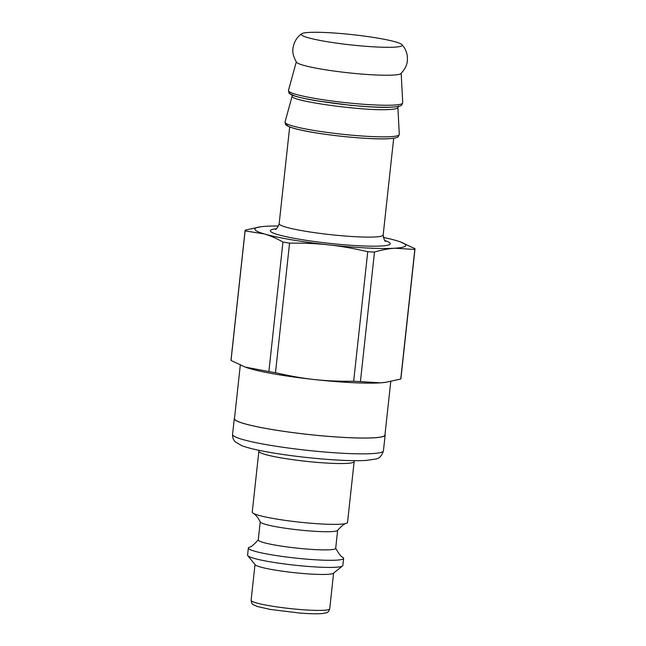 <?xml version="1.0" encoding="UTF-8"?>
<svg xmlns="http://www.w3.org/2000/svg" width="646" height="646" viewBox="0 0 646 646"><rect width="100%" height="100%" fill="white"/><g stroke="black" fill="none" stroke-linecap="round" stroke-linejoin="round"><path stroke-width="0.97" d="M383.312 237.413A75.873 7.744 -173.8 0 1 396.329 240.587A75.873 7.744 -173.8 0 1 400.318 241.879A75.873 7.744 -173.8 0 1 394.94 248.217A75.873 7.744 -173.8 0 1 328.927 244.891A75.873 7.744 -173.8 0 1 264.303 233.933A75.873 7.744 -173.8 0 1 260.944 226.738A75.873 7.744 -173.8 0 1 265.692 226.294A75.873 7.744 -173.8 0 1 278.515 226.027M414.998 249.025L400.924 378.564A85.458 8.721 -173.8 0 1 400.754 379.008L385.743 382.303L380.308 382.844L360.42 381.592L374.494 252.053C381.81 249.889 388.626 248.613 394.94 248.217L414.829 249.469A85.458 8.721 -173.8 0 0 414.998 249.025A85.458 8.721 -173.8 0 0 414.974 248.686L400.318 241.879M260.944 226.738L245.246 230.121A85.458 8.721 -173.8 0 0 245.076 230.565L231.002 360.105A85.458 8.721 -173.8 0 0 231.026 360.444L245.1 230.905L264.303 233.933C270.23 235.661 276.44 238.358 282.948 242.032L268.873 371.579L245.165 367.065L231.026 360.444M289.561 243.154C303.563 242.961 316.685 243.542 328.927 244.891C341.169 246.215 354.105 248.492 367.736 251.714L353.661 381.253C324.074 381.471 304.331 379.315 275.487 372.702L289.561 243.154A85.458 8.721 -173.8 0 1 282.948 242.032M385.743 382.303L384.863 382.424A75.679 7.72 -173.8 0 1 380.139 382.868A75.679 7.72 -173.8 0 1 309.66 379.024A75.679 7.72 -173.8 0 1 245.86 367.316L245.165 367.065M360.42 381.592A85.458 8.721 -173.8 0 1 353.661 381.253M275.487 372.702A85.458 8.721 -173.8 0 1 268.873 371.579M414.829 249.469L400.754 379.008M374.494 252.053A85.458 8.721 -173.8 0 1 367.736 251.714M392.582 107.05C365.717 109.432 280.025 97.134 290.571 92.426M401.933 44.631C404.671 47.586 406.415 51.131 407.166 55.249C407.691 60.772 408.038 65.795 400.916 73.571A52.714 5.378 -173.8 0 1 393.656 75.049A52.714 5.378 -173.8 0 1 336.679 71.399A52.714 5.378 -173.8 0 1 296.506 62.234C291.225 53.101 292.638 48.272 294.334 42.991C295.949 39.123 298.412 36.047 301.722 33.745A50.743 5.176 -173.8 0 1 352.32 34.642A50.743 5.176 -173.8 0 1 401.933 44.631A50.743 5.176 -173.8 0 1 394.981 47.118A50.743 5.176 -173.8 0 1 335.185 42.927A50.743 5.176 -173.8 0 1 301.722 33.745M390.765 381.479L384.951 435A75.679 7.72 -173.8 0 1 374.171 437.762A75.679 7.72 -173.8 0 1 289.174 432.093A75.679 7.72 -173.8 0 1 234.482 418.656L240.304 365.111M234.546 418.099A75.873 7.744 6.2 0 0 234.288 418.632A75.873 7.744 6.2 0 0 308.885 434.524A75.873 7.744 6.2 0 0 385.153 435.024A75.873 7.744 6.2 0 0 385.016 434.443M258.86 451.271L252.255 512.092A47.925 4.893 6.2 0 0 253.062 513.142A47.925 4.893 6.2 0 0 299.364 522.13A47.925 4.893 6.2 0 0 346.514 523.292A47.925 4.893 6.2 0 0 347.532 522.444L354.145 461.624A47.925 4.893 6.2 0 1 305.97 461.309A47.925 4.893 6.2 0 1 258.86 451.271L258.876 450.286M258.343 539.717C253.838 544.804 250.818 547.299 249.299 547.21A47.925 4.893 6.2 0 0 248.347 548.034L247.58 555.14A47.925 4.893 6.2 0 0 247.773 555.665L255.178 564.774A39.535 4.037 6.2 0 0 293.882 572.622A39.535 4.037 6.2 0 0 333.368 573.268L342.55 565.961A47.925 4.893 6.2 0 0 342.856 565.492L343.632 558.386A47.925 4.893 6.2 0 0 342.881 557.377C341.371 557.143 338.964 554.05 335.654 548.115M247.773 555.665A47.925 4.893 6.2 0 0 294.689 565.177A47.925 4.893 6.2 0 0 342.55 565.961M248.347 548.034A47.925 4.893 6.2 0 0 295.464 558.071A47.925 4.893 6.2 0 0 343.632 558.386M260.225 521.863L258.271 539.919A38.938 3.973 6.2 0 0 296.546 548.074A38.938 3.973 6.2 0 0 335.686 548.325L337.648 530.277M253.062 513.142C255.735 514.709 258.142 517.656 260.281 521.984A38.938 3.973 6.2 0 0 298.517 529.906A38.938 3.973 6.2 0 0 337.567 530.382C341.863 525.691 344.843 523.333 346.514 523.292M385.735 241.249C384.846 241.652 383.99 239.569 383.175 235.007A52.318 5.338 -173.8 0 1 375.73 236.92A52.318 5.338 -173.8 0 1 316.968 232.996A52.318 5.338 -173.8 0 1 279.161 223.71C277.392 227.981 276.117 229.831 275.325 229.249L275.325 229.249M276.205 228.773A60.304 6.153 6.2 0 0 301.9 239.65A60.304 6.153 6.2 0 0 381.673 245.973A60.304 6.153 6.2 0 0 384.976 240.595M291.952 94.478L292.21 95.939C287.672 100.841 365.846 111.621 390.281 109.457L390.305 109.457C395.344 109.126 397.871 108.447 397.888 107.43L398.469 106.041M397.888 107.511L399.293 134.449A57.478 5.862 -173.8 0 1 391.105 136.645A57.478 5.862 -173.8 0 1 326.085 132.269A57.478 5.862 -173.8 0 1 285.015 122.029L292.202 95.947M394.536 105.048A57.478 5.862 -173.8 0 1 329.525 100.679A57.478 5.862 -173.8 0 1 288.455 90.44L288.996 92.879C288.504 93.258 290.716 94.373 295.634 96.222C300.358 97.683 307.003 99.153 315.587 100.647L349.728 105.193C368.357 106.994 382.763 107.624 392.946 107.066C400.698 106.469 401.327 105.379 401.667 105.12L402.724 102.851A57.478 5.862 -173.8 0 1 394.536 105.048M389.175 138.648A55.508 5.661 -173.8 0 1 323.816 134.061A55.508 5.661 -173.8 0 1 287.147 124.024M232.568 434.427C232.463 437.592 233.359 440.055 235.257 441.816L241.499 445.562C247.507 447.864 256.825 450.117 269.463 452.313C301.028 457.941 347.427 461.833 366.435 460.396L375.673 459.031C379.234 458.595 381.818 455.858 383.433 450.819A75.873 7.744 -173.8 0 1 307.165 450.319A75.873 7.744 -173.8 0 1 232.568 434.427L234.288 418.632M251.108 600.279C251.552 603.106 252.328 604.608 253.426 604.785L257.512 606.562L270.27 609.436L300.35 613.119C309.854 613.837 317.113 613.991 322.128 613.579L326.069 612.868C327.603 612.788 328.822 611.439 329.718 608.815A39.535 4.037 -173.8 0 1 289.973 608.556A39.535 4.037 -173.8 0 1 251.108 600.279L254.992 564.547M289.674 126.939L279.161 223.71M393.689 138.244L383.175 235.007M296.296 61.927L288.455 90.44M401.182 73.321L402.724 102.851M399.293 134.449L398.235 136.71C397.888 136.992 397.233 138.066 389.514 138.664C371.482 140.093 321.224 135.054 298.864 129.596C292.751 128.191 288.657 126.794 286.59 125.413L285.572 124.484L285.015 122.029M383.433 450.819L385.153 435.024M354.339 460.663L354.145 461.624M329.718 608.815L333.594 573.083"/></g></svg>
